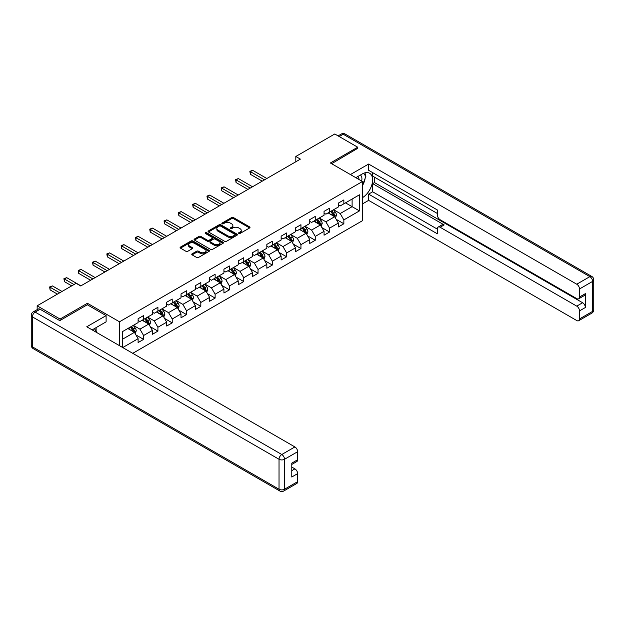 <?xml version="1.0" encoding="UTF-8"?>
<svg xmlns="http://www.w3.org/2000/svg" width="625" height="625" viewBox="0 0 625 625"><rect width="100%" height="100%" fill="white"/><g stroke="black" fill="none" stroke-linecap="round" stroke-linejoin="round"><path stroke-width="0.94" d="M238.805 233.461A0.891 0.516 0 0 0 240.07 233.461L249.633 227.945A1.273 0.734 0 0 0 250 227.422A1.273 0.734 0 0 0 249.633 226.906L233.43 217.555A1.273 0.734 0 0 0 231.633 217.555L222.07 223.07A0.891 0.516 0 0 0 223.328 223.797L224.562 223.086A4.07 2.352 0 0 1 230.328 223.086L231.672 223.867A4.07 2.352 0 0 1 232.867 225.523A4.07 2.352 0 0 1 231.672 227.188L230.437 227.906A0.891 0.516 0 0 0 231.695 228.633L232.938 227.914A4.07 2.352 0 0 1 238.695 227.914L240.047 228.695A4.07 2.352 0 0 1 241.234 230.359A4.07 2.352 0 0 1 240.047 232.023L238.805 232.734A0.891 0.516 0 0 0 238.805 233.461L238.805 232.734M192.117 253.82A1.273 0.734 0 0 0 191.75 254.336A1.273 0.734 0 0 0 192.117 254.859L196.664 257.484A1.273 0.734 0 0 0 198.469 257.484L209.086 251.352A1.273 0.734 0 0 0 209.461 250.836A1.273 0.734 0 0 0 209.086 250.312L192.883 240.961A1.273 0.734 0 0 0 191.086 240.961L180.469 247.094A1.273 0.734 0 0 0 180.094 247.609A1.273 0.734 0 0 0 180.469 248.133L185.953 251.297A1.273 0.734 0 0 0 187.758 251.297L192.297 248.672A1.273 0.734 0 0 0 192.672 248.156A1.273 0.734 0 0 0 192.297 247.633L189.578 246.062A3.406 1.969 0 0 1 188.578 244.672A3.406 1.969 0 0 1 190.68 242.859A3.406 1.969 0 0 1 194.391 243.281L205.055 249.445A3.406 1.969 0 0 1 206.055 250.836A3.406 1.969 0 0 1 203.953 252.648A3.406 1.969 0 0 1 200.242 252.219L198.469 251.195A1.273 0.734 0 0 0 196.664 251.195L192.117 253.82L192.117 254.859M87.406 304.805L87.406 303.273L60.078 319.047L37.156 305.812L37.156 309.633M87.406 303.273L119.492 321.797L362.469 181.516L362.469 220.695L132.742 353.32M357.703 148.648L357.703 147.219L330.383 162.992L362.469 181.516M357.703 147.219L334.781 133.984L295.812 156.477L295.812 161.773M37.156 305.812L76.125 283.312L80.711 285.961L300.398 159.125L295.812 156.477M224.656 241.32A1.273 0.734 0 0 0 226.453 241.32L237.078 235.195A1.273 0.734 0 0 0 237.445 234.672A1.273 0.734 0 0 0 237.078 234.156L220.875 224.797A1.273 0.734 0 0 0 219.078 224.797L208.453 230.93A1.273 0.734 0 0 0 208.086 231.453A1.273 0.734 0 0 0 208.453 231.969L224.656 241.32M205.703 233.656A0.891 0.516 0 0 1 206.609 233.781L206.609 232.727L223.078 242.234A1.273 0.734 0 0 1 223.453 242.75A1.273 0.734 0 0 1 223.078 243.273L212.461 249.406A1.273 0.734 0 0 1 210.664 249.406L194.461 240.047L194.461 239.008A1.273 0.734 0 0 0 194.086 239.531A1.273 0.734 0 0 0 194.461 240.047M194.461 239.008L199.008 236.391A1.273 0.734 0 0 1 200.805 236.391L207.375 240.18A1.273 0.734 0 0 0 209.172 240.18L212.188 238.438A1.273 0.734 0 0 0 212.562 237.922A1.273 0.734 0 0 0 212.188 237.398L205.352 233.453A0.891 0.516 0 0 1 206.609 232.727M119.492 345.672L119.492 321.797M135.953 334.953L143.609 339.375L143.609 335.508L152.414 330.43L152.414 334.297L157.914 331.117L157.914 327.25L166.711 322.172L166.711 326.031L172.219 322.859L172.219 318.992L181.016 313.914L181.016 317.773L186.516 314.602L186.516 310.734L195.32 305.656L195.32 309.516L200.82 306.344L200.82 302.477L209.625 297.398L209.625 301.258L215.125 298.086L215.125 294.219L223.93 289.141L223.93 293L229.43 289.828L229.43 285.961L238.234 280.883L238.234 284.742L243.734 281.57L243.734 277.703L252.539 272.625L252.539 276.484L258.039 273.312L258.039 269.445L266.836 264.367L266.836 268.227L272.344 265.055L272.344 261.188L281.141 256.109L281.141 259.969L286.641 256.797L286.641 252.93L295.445 247.852L295.445 251.711L300.945 248.539L300.945 244.672L309.75 239.594L309.75 243.453L315.25 240.281L315.25 236.414L324.055 231.328L324.055 235.195L329.555 232.023L329.555 228.156L338.359 223.07L338.359 226.938L343.859 223.766L343.859 219.898L359.445 210.898L359.445 194.805L352.109 199.039L352.109 206.664L359.445 210.898M143.609 339.375L138.109 342.555L138.109 338.688L122.75 347.555M122.523 347.422L122.523 331.594L138.109 322.594L138.109 318.727L143.609 315.555L143.609 319.414L152.414 314.336L152.414 310.469L157.914 307.297L157.914 311.156L166.711 306.078L166.711 302.211L172.219 299.039L172.219 302.898L181.016 297.82L181.016 293.953L186.516 290.781L186.516 294.641L195.32 289.562L195.32 285.695L200.82 282.523L200.82 286.383L209.625 281.305L209.625 277.438L215.125 274.266L215.125 278.125L223.93 273.047L223.93 269.18L229.43 266.008L229.43 269.867L238.234 264.789L238.234 260.922L243.734 257.75L243.734 261.609L252.539 256.531L252.539 252.664L258.039 249.492L258.039 253.352L266.836 248.273L266.836 244.406L272.344 241.234L272.344 245.094L281.141 240.016L281.141 236.148L286.641 232.969L286.641 236.836L295.445 231.758L295.445 227.891L300.945 224.711L300.945 228.578L309.75 223.5L309.75 219.633L315.25 216.453L315.25 220.32L324.055 215.242L324.055 211.375L329.555 208.195L329.555 212.062L338.359 206.984L338.359 203.117L343.859 199.938L343.859 203.805L359.445 194.805M142.141 320.266L148.742 324.078L139.938 329.156L133.336 325.344M138.109 320.477L139.938 321.531L143.609 319.414M139.938 329.156L143.609 335.508M148.742 324.078L152.414 330.43M156.445 312.008L163.047 315.82L154.242 320.898L147.641 317.086M152.414 312.219L154.242 313.273L157.914 311.156M154.242 320.898L157.914 327.25M163.047 315.82L166.711 322.172M170.75 303.75L177.352 307.562L168.547 312.641L161.945 308.828M166.711 303.961L168.547 305.016L172.219 302.898M168.547 312.641L172.219 318.992M177.352 307.562L181.016 313.914M185.055 295.492L191.656 299.305L182.852 304.383L176.25 300.57M181.016 295.703L182.852 296.758L186.516 294.641M182.852 304.383L186.516 310.734M191.656 299.305L195.32 305.656M199.352 287.234L205.961 291.047L197.156 296.125L190.555 292.312M195.32 287.445L197.156 288.5L200.82 286.383M197.156 296.125L200.82 302.477M205.961 291.047L209.625 297.398M213.656 278.977L220.258 282.789L211.461 287.867L204.859 284.055M209.625 279.188L211.461 280.242L215.125 278.125M211.461 287.867L215.125 294.219M220.258 282.789L223.93 289.141M227.961 270.719L234.562 274.531L225.766 279.609L219.164 275.797M223.93 270.93L225.766 271.984L229.43 269.867M225.766 279.609L229.43 285.961M234.562 274.531L238.234 280.883M242.266 262.461L248.867 266.273L240.062 271.352L233.461 267.539M238.234 262.672L240.062 263.727L243.734 261.609M240.062 271.352L243.734 277.703M248.867 266.273L252.539 272.625M256.57 254.203L263.172 258.008L254.367 263.094L247.766 259.281M252.539 254.414L254.367 255.469L258.039 253.352M254.367 263.094L258.039 269.445M263.172 258.008L266.836 264.367M270.875 245.945L277.477 249.75L268.672 254.836L262.07 251.023M266.836 246.156L268.672 247.211L272.344 245.094M268.672 254.836L272.344 261.188M277.477 249.75L281.141 256.109M285.18 237.688L291.781 241.492L282.977 246.578L276.375 242.766M281.141 237.898L282.977 238.953L286.641 236.836M282.977 246.578L286.641 252.93M291.781 241.492L295.445 247.852M299.477 229.43L306.078 233.234L297.281 238.32L290.68 234.508M295.445 229.641L297.281 230.695L300.945 228.578M297.281 238.32L300.945 244.672M306.078 233.234L309.75 239.594M313.781 221.164L320.383 224.977L311.586 230.062L304.984 226.25M309.75 221.383L311.586 222.438L315.25 220.32M311.586 230.062L315.25 236.414M320.383 224.977L324.055 231.328M328.086 212.906L334.688 216.719L325.883 221.805L319.281 217.992M324.055 213.125L325.883 214.18L329.555 212.062M325.883 221.805L329.555 228.156M334.688 216.719L338.359 223.07M345.508 202.852L352.109 206.664L340.188 213.547L333.586 209.734M338.359 204.867L340.188 205.922L343.859 203.805M340.188 213.547L343.859 219.898M60.078 319.047L60.078 320.477M122.523 339.219L134.438 332.336L127.836 328.523M134.438 332.336L138.109 338.688M336.203 219.344L343.859 223.766M321.898 227.602L329.555 232.023M307.594 235.859L315.25 240.281M293.289 244.117L300.945 248.539M278.984 252.375L286.641 256.797M264.688 260.633L272.344 265.055M250.383 268.891L258.039 273.312M236.078 277.148L243.734 281.57M221.773 285.406L229.43 289.828M207.469 293.664L215.125 298.086M193.164 301.922L200.82 306.344M178.859 310.18L186.516 314.602M164.562 318.438L172.219 322.859M150.258 326.695L157.914 331.117M239.164 233.594L240.047 233.078A4.07 2.352 0 0 0 241.234 231.422L241.234 230.359M232.867 225.523L232.867 226.586A4.07 2.352 0 0 1 231.672 228.25L230.797 228.758M249.609 227.953L233.43 218.609A1.273 0.734 0 0 0 231.633 218.609L222.422 223.922M237.078 234.156L237.078 235.195L220.875 225.859A1.273 0.734 0 0 0 219.078 225.859L208.469 231.977M234.828 235.039A0.891 0.516 0 0 0 234.828 234.312L220.602 226.102A0.891 0.516 0 0 0 219.344 226.102L218.039 226.852A4.07 2.352 0 0 0 216.844 228.516A4.07 2.352 0 0 0 218.039 230.18L227.758 235.789A4.07 2.352 0 0 0 233.523 235.789L234.828 235.039L234.828 236.094A0.891 0.516 0 0 0 235.086 235.734L235.086 234.672M216.844 228.516L216.844 229.57A4.07 2.352 0 0 0 218.039 231.234L218.039 230.18M234.828 236.094L233.523 236.852A4.07 2.352 0 0 1 227.758 236.852L218.039 231.234M194.477 240.062L199.008 237.445L199.008 236.391M212.562 237.922L212.562 238.977A1.273 0.734 0 0 1 212.188 239.5L209.172 241.242A1.273 0.734 0 0 1 207.375 241.242L200.805 237.445A1.273 0.734 0 0 0 199.008 237.445M206.609 233.781L223.062 243.281M214.195 244.117A3.406 1.969 0 0 0 217.906 244.539A3.406 1.969 0 0 0 220.008 242.727A3.406 1.969 0 0 0 219.008 241.336L215.25 239.164A1.273 0.734 0 0 0 213.453 239.164L210.438 240.906A1.273 0.734 0 0 0 210.062 241.43A1.273 0.734 0 0 0 210.438 241.945L214.195 244.117L214.195 245.172A3.406 1.969 0 0 0 217.906 245.602A3.406 1.969 0 0 0 220.008 243.781L220.008 242.727M210.062 241.43L210.062 242.484A1.273 0.734 0 0 0 210.438 243.008L210.438 241.945M214.195 245.172L210.438 243.008M206.055 250.836L206.055 251.891A3.406 1.969 0 0 1 203.953 253.703A3.406 1.969 0 0 1 200.242 253.281L198.469 252.258A1.273 0.734 0 0 0 196.664 252.258L192.141 254.867M188.578 244.672L188.578 245.734A3.406 1.969 0 0 0 189.578 247.125L189.578 246.062M192.281 248.688L189.578 247.125M209.07 251.359L192.883 242.016A1.273 0.734 0 0 0 191.086 242.016L180.484 248.141L180.469 247.094M335.414 217.977L336.5 215.227A3.438 1.984 -120 0 0 335.406 212.305L333.516 209.773M330.219 214.141L328.93 212.422M266.836 178.5L252.656 170.312L250.359 171.633L250.359 174.281L262.25 181.148M330.672 211.414L332.562 213.945A3.438 1.984 60 0 1 333.547 216.008C334.062 216.703 334.43 216.492 334.648 215.375A3.438 1.984 -120 0 0 333.664 213.305L331.773 210.781M330.914 211.281L333.008 214.078A1.75 1.008 60 0 1 333.328 214.609L334.648 215.375M250.359 174.281L249.859 171.344L264.547 179.828M249.859 171.344L252.656 170.312M361.633 181.039A8.43 4.867 120 0 0 360.391 175.047M358.953 179.484A5.773 3.328 120 0 0 357.758 176.586A5.773 3.328 120 0 0 357.742 176.57M363.609 173.281L365.859 176.492L362.469 185.227M94.359 328.633L96.664 331.914L96.477 332.383M355.82 177.68L362.289 173.945A14.586 8.422 120 0 1 369.578 173.227A14.586 8.422 120 0 1 371.852 184.797A14.586 8.422 120 0 1 362.469 197.664M362.469 203.914L368.617 200.367L368.617 194.117L437.383 233.82L437.383 228.844A3.891 2.242 -120 0 1 438.188 227.062A3.891 2.242 -120 0 1 440.133 227.258L576.75 306.133L582.617 302.742A3.891 2.242 60 0 1 585.367 307.508L585.367 293.641A3.891 2.242 60 0 1 584.562 295.422L578.695 298.805A3.891 2.242 -120 0 0 579.5 297.023L579.5 288.977A3.891 2.242 -120 0 0 576.75 284.211L589.859 276.648L343.219 134.25L339.227 136.547M374.484 177.18L374.484 182.578L372.648 183.633L372.648 191.789L368.617 194.117M372.648 172.625L372.648 176.117L437.383 213.492M578.695 298.805A3.891 2.242 -120 0 1 576.75 298.617L440.133 219.742A3.891 2.242 -120 0 1 437.383 214.977L437.383 210L368.617 170.297L368.617 164.047L576.75 284.211M350.414 174.555L368.617 164.047M368.617 200.367L576.75 320.531A3.891 2.242 -120 0 0 578.695 320.719A3.891 2.242 -120 0 0 579.5 318.945L579.5 310.898A3.891 2.242 -120 0 0 576.75 306.133M357.703 148.328L331.617 163.703M372.648 183.633L444.164 224.93L440.133 227.258M374.484 182.578L582.617 302.742M372.648 191.789L437.383 229.164M438.188 227.062L442.219 224.734A3.891 2.242 60 0 1 444.164 224.93M362.469 185.656A14.586 8.422 120 0 0 365.125 178.391M365.359 175.781A14.586 8.422 120 0 0 365 172.805M40.094 309.25L35.141 312.109A3.891 2.242 -120 0 0 33.195 311.922L38.148 309.062A3.891 2.242 60 0 1 40.094 309.25L59.805 320.633L87.312 304.758L106.109 315.609L106.109 321.852L93.086 329.367A14.586 8.422 120 0 0 92.211 329.922M106.109 315.609L86.758 326.773L294.898 446.938A3.891 2.242 60 0 1 297.648 451.703L297.648 459.75A3.891 2.242 60 0 1 296.844 461.531L291.781 464.453M96.117 331.133L96.117 327.625M291.781 470.656L294.898 468.859A3.891 2.242 60 0 1 297.648 473.625L297.648 481.664A3.891 2.242 60 0 1 296.844 483.445L283.727 491.016A3.891 2.242 -120 0 0 284.531 489.234L297.648 481.664M297.648 459.75L291.781 463.141L291.781 477.008L297.648 473.625M294.898 468.859L291.781 467.055M321.109 226.234L322.203 223.484A3.438 1.984 -120 0 0 321.102 220.562L319.211 218.031M315.914 222.398L314.625 220.68M252.531 186.758L238.352 178.57L236.063 179.891L236.063 182.539L247.953 189.406M316.367 219.672L318.258 222.203A3.438 1.984 60 0 1 319.242 224.266C319.758 224.961 320.125 224.75 320.344 223.633A3.438 1.984 -120 0 0 319.359 221.563L317.469 219.039M316.609 219.539L318.711 222.336A1.75 1.008 60 0 1 319.023 222.875L320.344 223.633M236.063 182.539L235.555 179.602L250.242 188.086M235.555 179.602L238.352 178.57M306.805 234.492L307.898 231.742A3.438 1.984 -120 0 0 306.797 228.82L304.906 226.289M301.609 230.656L300.32 228.938M238.234 195.016L224.047 186.828L221.758 188.148L221.758 190.797L233.648 197.664M302.062 227.93L303.961 230.461A3.438 1.984 60 0 1 304.945 232.523C305.461 233.219 305.828 233.008 306.039 231.891A3.438 1.984 -120 0 0 305.055 229.828L303.164 227.297M302.305 227.797L304.406 230.594A1.75 1.008 60 0 1 304.719 231.133L306.039 231.891M221.758 190.797L221.25 187.859L235.938 196.344M221.25 187.859L224.047 186.828M292.5 242.75L293.594 240A3.438 1.984 -120 0 0 292.5 237.078L290.602 234.547M287.305 238.914L286.023 237.195M223.93 203.273L209.742 195.086L207.453 196.406L207.453 199.055L219.344 205.922M287.766 236.188L289.656 238.719A3.438 1.984 60 0 1 290.641 240.781C291.156 241.477 291.523 241.266 291.734 240.148A3.438 1.984 -120 0 0 290.758 238.086L288.859 235.555M288 236.055L290.102 238.859A1.75 1.008 60 0 1 290.422 239.391L291.734 240.148M207.453 199.055L206.945 196.117L221.633 204.602M206.945 196.117L209.742 195.086M278.195 251.008L279.289 248.258A3.438 1.984 -120 0 0 278.195 245.336L276.297 242.805M273 247.172L271.719 245.453M209.625 211.531L195.438 203.344L193.148 204.664L193.148 207.312L205.039 214.18M273.461 244.453L275.352 246.977A3.438 1.984 60 0 1 276.336 249.039C276.852 249.734 277.219 249.523 277.438 248.406A3.438 1.984 -120 0 0 276.453 246.344L274.562 243.812M273.695 244.313L275.797 247.117A1.75 1.008 60 0 1 276.117 247.648L277.438 248.406M193.148 207.312L192.641 204.375L207.336 212.859M192.641 204.375L195.438 203.344M263.898 259.266L264.984 256.516A3.438 1.984 -120 0 0 263.891 253.594L262 251.07M258.695 255.43L257.414 253.711M195.32 219.789L181.141 211.602L178.844 212.93L178.844 215.57L190.734 222.438M259.156 252.711L261.047 255.234A3.438 1.984 60 0 1 262.031 257.297C262.547 257.992 262.914 257.781 263.133 256.664A3.438 1.984 -120 0 0 262.148 254.602L260.258 252.07M259.391 252.57L261.492 255.375A1.75 1.008 60 0 1 261.812 255.906L263.133 256.664M178.844 215.57L178.344 212.633L193.031 221.117M178.344 212.633L181.141 211.602M249.594 267.523L250.68 264.773A3.438 1.984 -120 0 0 249.586 261.852L247.695 259.328M244.398 263.688L243.109 261.969M181.016 228.047L166.836 219.859L164.539 221.188L164.539 223.828L176.43 230.695M244.852 260.969L246.742 263.492A3.438 1.984 60 0 1 247.727 265.555C248.242 266.25 248.609 266.039 248.828 264.922A3.438 1.984 -120 0 0 247.844 262.859L245.953 260.328M245.094 260.828L247.187 263.633A1.75 1.008 60 0 1 247.508 264.164L248.828 264.922M164.539 223.828L164.039 220.891L178.727 229.375M164.039 220.891L166.836 219.859M235.289 275.781L236.383 273.031A3.438 1.984 -120 0 0 235.281 270.109L233.391 267.586M230.094 271.945L228.805 270.227M166.711 236.305L152.531 228.117L150.234 229.445L150.234 232.086L162.133 238.953M230.547 269.227L232.438 271.75A3.438 1.984 60 0 1 233.422 273.82C233.938 274.508 234.305 274.297 234.523 273.18A3.438 1.984 -120 0 0 233.539 271.117L231.648 268.586M230.789 269.086L232.891 271.891A1.75 1.008 60 0 1 233.203 272.422L234.523 273.18M150.234 232.086L149.734 229.148L164.422 237.633M149.734 229.148L152.531 228.117M220.984 284.039L222.078 281.289A3.438 1.984 -120 0 0 220.977 278.367L219.086 275.844M215.789 280.203L214.5 278.484M152.414 244.563L138.227 236.375L135.938 237.703L135.938 240.344L147.828 247.211M216.242 277.484L218.141 280.008A3.438 1.984 60 0 1 219.117 282.078C219.641 282.766 220 282.555 220.219 281.438A3.438 1.984 -120 0 0 219.234 279.375L217.344 276.844M216.484 277.344L218.586 280.148A1.75 1.008 60 0 1 218.898 280.68L220.219 281.438M135.938 240.344L135.43 237.406L150.117 245.891M135.43 237.406L138.227 236.375M206.68 292.297L207.773 289.555A3.438 1.984 -120 0 0 206.672 286.625L204.781 284.102M201.484 288.461L200.195 286.742M138.109 252.82L123.922 244.633L121.633 245.961L121.633 248.602L133.523 255.469M201.938 285.742L203.836 288.266A3.438 1.984 60 0 1 204.82 290.336C205.336 291.023 205.703 290.812 205.914 289.695A3.438 1.984 -120 0 0 204.93 287.633L203.039 285.102M202.18 285.602L204.281 288.406A1.75 1.008 60 0 1 204.602 288.938L205.914 289.695M121.633 248.602L121.125 245.664L135.812 254.148M121.125 245.664L123.922 244.633M192.375 300.555L193.469 297.812A3.438 1.984 -120 0 0 192.375 294.883L190.477 292.359M187.18 296.719L185.898 295M123.805 261.078L109.617 252.891L107.328 254.219L107.328 256.859L119.219 263.727M187.641 294L189.531 296.523A3.438 1.984 60 0 1 190.516 298.594C191.031 299.281 191.398 299.07 191.617 297.953A3.438 1.984 -120 0 0 190.633 295.891L188.734 293.359M187.875 293.859L189.977 296.664A1.75 1.008 60 0 1 190.297 297.195L191.617 297.953M107.328 256.859L106.82 253.922L121.508 262.406M106.82 253.922L109.617 252.891M178.078 308.812L179.164 306.07A3.438 1.984 -120 0 0 178.07 303.141L176.18 300.617M172.875 304.977L171.594 303.258M109.5 269.344L95.312 261.148L93.023 262.477L93.023 265.125L104.914 271.984M173.336 302.258L175.227 304.781A3.438 1.984 60 0 1 176.211 306.852C176.727 307.539 177.094 307.328 177.312 306.211A3.438 1.984 -120 0 0 176.328 304.148L174.438 301.617M173.57 302.117L175.672 304.922A1.75 1.008 60 0 1 175.992 305.453L177.312 306.211M93.023 265.125L92.516 262.18L107.211 270.664M92.516 262.18L95.312 261.148M163.773 317.07L164.859 314.328A3.438 1.984 -120 0 0 163.766 311.398L161.875 308.875M158.57 313.234L157.289 311.523M95.195 277.602L81.016 269.406L78.719 270.734L78.719 273.383L90.609 280.242M159.031 310.516L160.922 313.039A3.438 1.984 60 0 1 161.906 315.109C162.422 315.797 162.789 315.586 163.008 314.469A3.438 1.984 -120 0 0 162.023 312.406L160.133 309.875M159.273 310.375L161.367 313.18A1.75 1.008 60 0 1 161.688 313.711L163.008 314.469M78.719 273.383L78.219 270.438L92.906 278.922M78.219 270.438L81.016 269.406M149.469 325.328L150.555 322.586A3.438 1.984 -120 0 0 149.461 319.656L147.57 317.133M144.273 321.492L142.984 319.781M80.891 285.859L66.711 277.664L64.414 278.992L64.414 281.641L71.727 285.859M144.727 318.773L146.617 321.297A3.438 1.984 60 0 1 147.602 323.367C148.117 324.055 148.484 323.844 148.703 322.727A3.438 1.984 -120 0 0 147.719 320.664L145.828 318.141M144.969 318.633L147.062 321.438A1.75 1.008 60 0 1 147.383 321.969L148.703 322.727M64.414 281.641L63.914 278.703L74.016 284.531M63.914 278.703L66.711 277.664M135.164 333.586L136.258 330.844A3.438 1.984 -120 0 0 135.156 327.914L133.266 325.391M129.969 329.75L128.68 328.039M62.008 291.469L52.406 285.922L50.109 287.25L50.109 289.898L57.422 294.117M130.422 327.031L132.312 329.555A3.438 1.984 60 0 1 133.297 331.625C133.812 332.312 134.18 332.102 134.398 330.984A3.438 1.984 -120 0 0 133.414 328.922L131.523 326.398M130.664 326.891L132.766 329.695A1.75 1.008 60 0 1 133.078 330.227L134.398 330.984M50.109 289.898L49.609 286.961L59.711 292.789M49.609 286.961L52.406 285.922M240.047 233.078L240.047 232.023M230.437 228.633L230.437 227.906M231.672 228.25L231.672 227.188M222.07 223.797L222.07 223.07M231.633 218.609L231.633 217.555M233.43 218.609L233.43 217.555M249.633 227.945L249.633 226.906M208.453 231.969L208.453 230.93M219.078 225.859L219.078 224.797M220.875 225.859L220.875 224.797M227.758 236.852L227.758 235.789M233.523 236.852L233.523 235.789M200.805 237.445L200.805 236.391M207.375 241.242L207.375 240.18M209.172 241.242L209.172 240.18M212.188 239.5L212.188 238.438M223.078 243.273L223.078 242.234M196.664 252.258L196.664 251.195M198.469 252.258L198.469 251.195M200.242 253.281L200.242 252.219M192.297 248.672L192.297 247.633M191.086 242.016L191.086 240.961M192.883 242.016L192.883 240.961M209.086 251.352L209.086 250.312M334.352 216.523L336.484 215.297M333.664 213.305L335.406 212.305M331.219 214.719L332.562 213.945M579.5 297.023L585.367 293.641M585.367 307.508L579.5 310.898M579.5 318.945L592.609 311.375L592.609 281.406L579.5 288.977M592.609 311.375A3.891 2.242 60 0 1 591.805 313.156A3.891 3.891 0 0 0 593.75 309.781A3.891 2.242 180 0 1 592.609 311.375M592.609 281.406A3.891 2.242 0 0 0 593.75 279.82A3.891 3.891 0 0 0 591.805 276.453A3.891 2.242 -60 0 0 589.859 276.648A3.891 2.242 60 0 1 592.609 281.406M338.086 135.891L341.273 134.055A3.891 2.242 60 0 1 343.219 134.25A3.891 2.242 -60 0 1 345.164 134.055L591.805 276.453M33.195 311.922A3.891 3.891 0 0 0 31.25 315.289A3.891 2.242 180 0 0 32.391 316.875A3.891 2.242 -60 0 1 35.141 312.109L281.781 454.508A3.891 2.242 -60 0 0 279.031 459.273L32.391 316.875L32.391 346.836L279.031 489.234L279.031 459.273A3.891 2.242 -0 0 0 284.531 459.273L284.531 489.234A3.891 2.242 180 0 1 279.031 489.234A3.891 2.242 -60 0 0 279.836 491.016A3.891 3.891 0 0 0 283.727 491.016M297.648 451.703L284.531 459.273A3.891 2.242 -120 0 0 281.781 454.508L294.898 446.938M33.195 348.617A3.891 2.242 -60 0 1 32.391 346.836A3.891 2.242 -0 0 1 31.25 345.25A3.891 3.891 0 0 0 33.195 348.617L279.836 491.016M320.047 224.781L322.18 223.555M319.359 221.563L321.102 220.562M316.914 222.977L318.258 222.203M305.742 233.039L307.875 231.813M305.055 229.828L306.797 228.82M302.617 231.234L303.961 230.461M291.438 241.297L293.57 240.07M290.758 238.086L292.5 237.078M288.312 239.492L289.656 238.719M277.133 249.555L279.266 248.328M276.453 246.344L278.195 245.336M274.008 247.75L275.352 246.977M262.828 257.812L264.961 256.586M262.148 254.602L263.891 253.594M259.703 256.008L261.047 255.234M248.531 266.07L250.664 264.844M247.844 262.859L249.586 261.852M245.398 264.266L246.742 263.492M234.227 274.328L236.359 273.102M233.539 271.117L235.281 270.109M231.094 272.523L232.438 271.75M219.922 282.594L222.055 281.359M219.234 279.375L220.977 278.367M216.789 280.781L218.141 280.008M205.617 290.852L207.75 289.617M204.93 287.633L206.672 286.625M202.492 289.039L203.836 288.266M191.312 299.109L193.445 297.875M190.633 295.891L192.375 294.883M188.188 297.297L189.531 296.523M177.008 307.367L179.141 306.133M176.328 304.148L178.07 303.141M173.883 305.555L175.227 304.781M162.711 315.625L164.836 314.391M162.023 312.406L163.766 311.398M159.578 313.812L160.922 313.039M148.406 323.883L150.539 322.648M147.719 320.664L149.461 319.656M145.273 322.07L146.617 321.297M134.102 332.141L136.234 330.906M133.414 328.922L135.156 327.914M130.969 330.336L132.312 329.555M578.695 320.719L591.805 313.156M593.75 309.781L593.75 279.82M345.164 134.055A3.891 3.891 0 0 0 341.273 134.055M31.25 315.289L31.25 345.25"/></g></svg>
